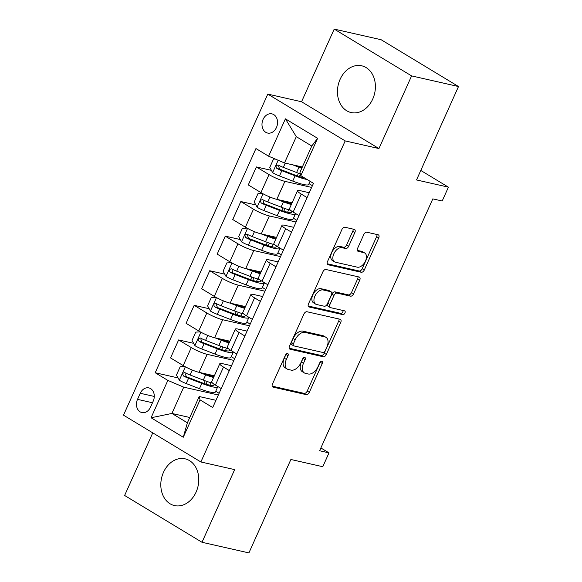<?xml version="1.0" encoding="UTF-8"?>
<svg xmlns="http://www.w3.org/2000/svg" width="582" height="582" viewBox="0 0 582 582"><rect width="100%" height="100%" fill="white"/><g stroke="black" fill="none" stroke-linecap="round" stroke-linejoin="round"><path stroke-width="0.87" d="M287.595 353.529A2.11 1.28 121.2 0 0 285.449 355.144L272.478 384.004A3.019 1.826 121.2 0 0 272.762 387.001A3.019 1.826 121.2 0 0 273.096 387.139L306.248 394.647A3.019 1.826 121.2 0 0 309.311 392.348L322.283 363.481A2.11 1.28 121.2 0 0 322.086 361.386A2.11 1.28 121.2 0 0 321.846 361.291A2.11 1.28 121.2 0 0 319.707 362.899L318.027 366.638A9.654 5.849 121.2 0 1 308.227 373.993L305.463 373.368A9.654 5.849 121.2 0 1 304.371 372.931A9.654 5.849 121.2 0 1 303.477 363.343L305.157 359.603A2.11 1.28 121.2 0 0 304.961 357.508A2.11 1.28 121.2 0 0 304.721 357.413A2.11 1.28 121.2 0 0 302.575 359.021L300.901 362.753A9.654 5.849 121.2 0 1 291.095 370.116L288.337 369.49A9.654 5.849 121.2 0 1 287.246 369.053A9.654 5.849 121.2 0 1 286.351 359.458L288.032 355.726A2.11 1.28 121.2 0 0 287.835 353.623A2.11 1.28 121.2 0 0 287.595 353.529M340.114 79.305A23.964 18.689 -77.2 0 0 351.128 112.552A23.964 18.689 -77.2 0 0 372.735 99.042A23.964 18.689 -77.2 0 0 361.72 65.802A23.964 18.689 -77.2 0 0 340.114 79.305M163.477 472.337A23.964 18.689 -77.2 0 0 174.498 505.576A23.964 18.689 -77.2 0 0 196.105 492.066A23.964 18.689 -77.2 0 0 185.083 458.827A23.964 18.689 -77.2 0 0 163.477 472.337M263.071 119.412A9.836 7.668 -77.2 0 0 267.589 133.045A9.836 7.668 -77.2 0 0 276.457 127.509A9.836 7.668 -77.2 0 0 271.932 113.868A9.836 7.668 -77.2 0 0 263.071 119.412M354.875 232.502A3.019 1.826 121.2 0 0 354.591 229.497A3.019 1.826 121.2 0 0 354.249 229.366L344.951 227.256A3.019 1.826 121.2 0 0 341.889 229.555L327.484 261.616A3.019 1.826 121.2 0 0 327.761 264.614A3.019 1.826 121.2 0 0 328.103 264.752L361.247 272.26A3.019 1.826 121.2 0 0 364.31 269.961L378.722 237.9A3.019 1.826 121.2 0 0 378.438 234.902A3.019 1.826 121.2 0 0 378.104 234.764L366.864 232.225A3.019 1.826 121.2 0 0 363.801 234.524L357.639 248.245A3.019 1.826 121.2 0 0 357.923 251.242A3.019 1.826 121.2 0 0 358.257 251.373L363.83 252.639A8.068 4.889 121.2 0 1 364.739 253.003A8.068 4.889 121.2 0 1 365.14 261.74A8.068 4.889 121.2 0 1 357.297 267.174L335.472 262.227A8.068 4.889 121.2 0 1 334.563 261.864A8.068 4.889 121.2 0 1 334.163 253.126A8.068 4.889 121.2 0 1 342.005 247.692L345.643 248.521A3.019 1.826 121.2 0 0 348.705 246.215L354.875 232.502L352.779 231.236A3.019 1.826 121.2 0 0 353.085 229.097M152.753 432.863L124.621 495.471L201.998 542.279L248.907 552.9L290.884 459.489L322.777 466.713L328.997 452.869L319.62 450.744L432.812 198.877L442.196 201.001L448.416 187.164L420.786 170.453M411.598 75.9L334.214 29.1L301.563 101.755L378.947 148.555L411.598 75.9L458.5 86.529L416.523 179.94L448.416 187.164M378.947 148.555L345.177 140.909L200.885 461.97L123.5 415.17L267.793 94.102L345.177 140.909M201.998 542.279L234.655 469.623L200.885 461.97M306.983 311.748A3.019 1.826 121.2 0 0 303.92 314.047L289.509 346.108A3.019 1.826 121.2 0 0 289.792 349.105A3.019 1.826 121.2 0 0 290.134 349.244L323.279 356.751A3.019 1.826 121.2 0 0 326.342 354.453L340.746 322.392A3.019 1.826 121.2 0 0 340.47 319.394A3.019 1.826 121.2 0 0 340.128 319.256L306.983 311.748M308.496 303.862L322.901 271.801A3.019 1.826 121.2 0 1 325.964 269.502L359.116 277.01A3.019 1.826 121.2 0 1 359.458 277.148A3.019 1.826 121.2 0 1 359.734 280.146L353.572 293.866A3.019 1.826 121.2 0 1 350.51 296.165L337.065 293.117A3.019 1.826 121.2 0 0 334.003 295.423L329.914 304.524A3.019 1.826 121.2 0 0 330.19 307.522A3.019 1.826 121.2 0 0 330.532 307.652L344.529 310.824A2.11 1.28 121.2 0 1 344.762 310.919A2.11 1.28 121.2 0 1 344.871 313.203A2.11 1.28 121.2 0 1 342.82 314.629L309.115 306.998A3.019 1.826 121.2 0 1 308.78 306.86A3.019 1.826 121.2 0 1 308.496 303.862M334.214 29.1L381.115 39.722L458.5 86.529M150.483 407.204L153.226 401.114A9.523 7.428 -77.2 0 0 148.846 387.903A9.523 7.428 -77.2 0 0 140.255 393.272L137.519 399.361A9.523 7.428 -77.2 0 0 141.899 412.573A9.523 7.428 -77.2 0 0 150.483 407.204M189.776 417.498L171.908 413.446L187.382 422.808L199.204 396.517L200.062 399.878L212.714 407.531L313.472 183.337L300.821 175.684L299.956 172.323L311.777 146.031L296.296 136.668L284.482 162.96L302.349 167.012M200.062 399.878L183.272 437.242L151.065 417.76L167.856 380.395L183.723 387.154L218.352 394.996M178.092 377.929L155.205 372.742L167.856 380.395M155.205 372.742L255.956 148.548L268.608 156.202L285.406 118.837L317.612 138.32L300.821 175.684M301.563 101.755L267.793 94.102M328.997 452.869L320.871 447.958M183.723 387.154L171.908 413.446L151.065 417.76M271.387 170.344L256.371 166.939L269.03 174.593A12.287 1.935 24.2 0 0 284.896 181.351L311.639 187.411M256.371 166.939L248.288 184.93L260.94 192.584A12.287 1.935 24.2 0 0 276.814 199.342L292.106 202.805M255.84 204.937L240.824 201.539L253.476 209.193A12.287 1.935 24.2 0 0 269.35 215.951L296.093 222.011M240.824 201.539L232.742 219.53L245.393 227.184A12.287 1.935 24.2 0 0 261.26 233.942L276.552 237.405M240.286 239.537L225.278 236.139L237.929 243.793A12.287 1.935 24.2 0 0 253.803 250.551L280.546 256.604M225.278 236.139L217.188 254.13L229.846 261.784A12.287 1.935 24.2 0 0 245.713 268.542L261.005 272.005M224.739 274.137L209.731 270.732L222.382 278.385A12.287 1.935 24.2 0 0 238.249 285.144L264.992 291.204M209.731 270.732L201.641 288.723L214.292 296.376A12.287 1.935 24.2 0 0 230.166 303.135L245.458 306.598M209.193 308.729L194.177 305.332L206.836 312.985A12.287 1.935 24.2 0 0 222.702 319.744L249.445 325.804M194.177 305.332L186.095 323.323L198.746 330.976A12.287 1.935 24.2 0 0 214.62 337.735L229.912 341.197M193.646 343.329L178.63 339.932L191.282 347.585A12.287 1.935 24.2 0 0 207.156 354.343L233.899 360.396M178.63 339.932L170.548 357.923L183.199 365.576A12.287 1.935 24.2 0 0 199.066 372.335L214.358 375.797M215.958 400.314L199.204 396.517M231.512 365.714L222.63 363.699A12.287 1.935 24.2 0 0 219.785 363.721A12.287 1.935 24.2 0 0 223.495 367.06L229.315 370.589M247.059 331.114L238.176 329.106A12.287 1.935 24.2 0 0 235.332 329.128A12.287 1.935 24.2 0 0 239.042 332.468L244.869 335.989M262.606 296.522L253.73 294.507A12.287 1.935 24.2 0 0 250.886 294.528A12.287 1.935 24.2 0 0 254.589 297.868L260.416 301.389M278.152 261.922L269.277 259.907A12.287 1.935 24.2 0 0 266.432 259.928A12.287 1.935 24.2 0 0 270.135 263.268L275.963 266.796M293.706 227.322L284.824 225.314A12.287 1.935 24.2 0 0 281.979 225.336A12.287 1.935 24.2 0 0 285.689 228.675L291.517 232.196M309.253 192.729L300.377 190.714A12.287 1.935 24.2 0 0 297.526 190.736A12.287 1.935 24.2 0 0 301.236 194.075L307.063 197.596M219.116 393.294L215.733 391.25M219.785 363.721L211.703 381.712A12.287 1.935 24.2 0 0 215.405 385.051L221.233 388.58M234.662 358.701L231.28 356.657M235.332 329.128L227.249 347.119A12.287 1.935 24.2 0 0 230.952 350.459L236.779 353.98M250.886 294.528L242.796 312.519A12.287 1.935 24.2 0 0 246.506 315.859L252.333 319.38M250.209 324.101L246.826 322.057M266.432 259.928L258.35 277.92A12.287 1.935 24.2 0 0 262.053 281.259L267.88 284.787M265.756 289.501L262.38 287.457M281.979 225.336L273.896 243.327A12.287 1.935 24.2 0 0 277.599 246.666L283.427 250.187M281.31 254.909L277.927 252.864M297.526 190.736L289.443 208.727A12.287 1.935 24.2 0 0 293.153 212.066L298.973 215.587M296.856 220.309L293.474 218.265M312.403 185.709L309.02 183.665M284.482 162.96L268.608 156.202M187.382 422.808L183.272 437.242M285.406 118.837L296.296 136.668M317.612 138.32L311.777 146.031M286.017 354.263A2.11 1.28 121.2 0 1 285.937 354.46L284.256 358.192A9.654 5.849 121.2 0 0 285.158 367.788L287.246 369.053M304.371 372.931L302.284 371.665A9.654 5.849 121.2 0 1 301.381 362.077L303.062 358.337A2.11 1.28 121.2 0 0 303.142 358.148M272.172 386.142L304.153 393.381A3.019 1.826 121.2 0 0 307.216 391.082L320.187 362.215A2.11 1.28 121.2 0 0 320.267 362.026M289.203 348.24L321.184 355.486A3.019 1.826 121.2 0 0 324.247 353.187L338.659 321.126A3.019 1.826 121.2 0 0 338.964 318.994M293.43 343.7A2.11 1.28 121.2 0 0 293.626 345.803A2.11 1.28 121.2 0 0 293.866 345.897L322.959 352.488A2.11 1.28 121.2 0 0 325.105 350.881L326.88 346.937A9.654 5.849 121.2 0 0 325.978 337.342A9.654 5.849 121.2 0 0 324.894 336.913L305.004 332.402A9.654 5.849 121.2 0 0 295.205 339.764L293.43 343.7L291.342 342.442A2.11 1.28 121.2 0 0 291.538 344.537L293.626 345.803M325.978 337.342L323.89 336.083A9.654 5.849 121.2 0 0 322.799 335.647L324.894 336.913M291.342 342.442L293.11 338.498A9.654 5.849 121.2 0 1 302.909 331.143L322.799 335.647M330.19 307.522L328.103 306.256A3.019 1.826 121.2 0 1 327.819 303.258L331.907 294.157A3.019 1.826 121.2 0 1 334.97 291.858L348.414 294.899A3.019 1.826 121.2 0 0 351.477 292.601L357.646 278.88A3.019 1.826 121.2 0 0 357.945 276.748M308.191 305.994L340.725 313.363A2.11 1.28 121.2 0 0 342.369 312.549A2.11 1.28 121.2 0 0 343.118 310.504M323.112 289.96A8.068 4.889 121.2 0 0 315.269 295.394A8.068 4.889 121.2 0 0 315.67 304.131A8.068 4.889 121.2 0 0 316.579 304.495L324.269 306.234A3.019 1.826 121.2 0 0 327.331 303.935L331.42 294.834A3.019 1.826 121.2 0 0 331.143 291.837A3.019 1.826 121.2 0 0 330.802 291.706L323.112 289.96L321.024 288.694A8.068 4.889 121.2 0 0 313.181 294.128A8.068 4.889 121.2 0 0 313.582 302.866L315.67 304.131M331.143 291.837L329.048 290.571A3.019 1.826 121.2 0 0 328.714 290.44L330.802 291.706M321.024 288.694L328.714 290.44M334.563 261.864L332.475 260.598A8.068 4.889 121.2 0 1 332.075 251.868A8.068 4.889 121.2 0 1 339.917 246.426L343.555 247.255A3.019 1.826 121.2 0 0 346.617 244.957L352.779 231.236M364.739 253.003L362.644 251.737A8.068 4.889 121.2 0 0 361.735 251.373L363.83 252.639M357.333 250.376L361.735 251.373M327.179 263.748L359.159 270.994A3.019 1.826 121.2 0 0 362.222 268.695L376.627 236.634A3.019 1.826 121.2 0 0 376.932 234.502M184.8 366.5L180.202 366.696L176.47 375.004L179.409 380.301A8.141 1.28 24.2 0 0 186.182 383.545L199.459 388.674A23.506 3.696 24.2 0 0 215.391 392.006L217.755 386.746A23.506 3.696 24.2 0 0 217.806 386.506M204.508 383.662A11.218 1.761 -155.8 0 1 204.217 382.927L205.177 380.795M199.371 372.4L205.679 374.837A23.506 3.696 24.2 0 0 213.579 377.536M203.816 373.411L204.74 373.768A19.512 3.07 24.2 0 0 213.965 376.67M212.728 383.203A23.506 3.696 -155.8 0 1 203.314 380.097L190.038 374.968A8.141 1.28 -155.8 0 1 185.069 372.72C182.653 372.786 182.151 373.891 183.577 376.045A8.141 1.28 24.2 0 0 188.546 378.293L201.823 383.414A23.506 3.696 24.2 0 0 217.755 386.746M213.718 383.96A19.512 3.07 -155.8 0 1 214.111 385.109A19.512 3.07 -155.8 0 1 200.885 382.345L187.615 377.216A4.147 0.655 -155.8 0 1 186.276 376.656L185.403 373.935M208.065 374.372A11.218 1.761 24.2 0 0 208.363 375.084M185.069 372.72L184.647 372.567M200.353 331.9L195.756 332.104L192.024 340.405L194.963 345.701A8.141 1.28 24.2 0 0 201.736 348.953L215.005 354.082A23.506 3.696 24.2 0 0 230.945 357.406L233.302 352.146A23.506 3.696 24.2 0 0 233.36 351.906M220.054 349.062A11.218 1.761 -155.8 0 1 219.77 348.327L220.724 346.203M214.918 337.8L221.225 340.237A23.506 3.696 24.2 0 0 229.126 342.936M219.363 338.811L220.287 339.168A19.512 3.07 24.2 0 0 229.512 342.078M228.275 348.603A23.506 3.696 -155.8 0 1 218.861 345.497L205.592 340.368A8.141 1.28 -155.8 0 1 200.615 338.127C198.2 338.186 197.705 339.291 199.124 341.445A8.141 1.28 24.2 0 0 204.1 343.693L217.37 348.822A23.506 3.696 24.2 0 0 233.302 352.146M229.264 349.36A19.512 3.07 -155.8 0 1 229.664 350.51A19.512 3.07 -155.8 0 1 216.431 347.745L203.162 342.623A4.147 0.655 -155.8 0 1 201.823 342.056L200.95 339.335M223.612 339.772A11.218 1.761 24.2 0 0 223.91 340.485M200.615 338.127L200.193 337.967M215.9 297.3L211.302 297.504L207.57 305.805L210.509 311.108A8.141 1.28 24.2 0 0 217.282 314.353L230.552 319.482A23.506 3.696 24.2 0 0 246.492 322.806L248.856 317.546A23.506 3.696 24.2 0 0 248.907 317.314M235.601 314.469A11.218 1.761 -155.8 0 1 235.317 313.734L236.27 311.603M230.472 303.207L236.772 305.645A23.506 3.696 24.2 0 0 244.673 308.344M234.917 304.211L235.841 304.568A19.512 3.07 24.2 0 0 245.066 307.478M243.822 314.011A23.506 3.696 -155.8 0 1 234.408 310.897L221.138 305.776A8.141 1.28 -155.8 0 1 216.162 303.528C213.747 303.586 213.252 304.699 214.671 306.845A8.141 1.28 24.2 0 0 219.647 309.093L232.916 314.222A23.506 3.696 24.2 0 0 248.856 317.546M244.818 314.767A19.512 3.07 -155.8 0 1 245.211 315.91A19.512 3.07 -155.8 0 1 231.985 313.152L218.708 308.024A4.147 0.655 -155.8 0 1 217.37 307.456L216.504 304.735M239.166 305.172A11.218 1.761 24.2 0 0 239.457 305.885M216.162 303.528L215.747 303.375M231.447 262.708L226.849 262.904L223.117 271.212L226.056 276.508A8.141 1.28 24.2 0 0 232.829 279.753L246.106 284.882A23.506 3.696 24.2 0 0 262.038 288.214L264.403 282.954A23.506 3.696 24.2 0 0 264.454 282.714M251.155 279.869A11.218 1.761 -155.8 0 1 250.864 279.134L251.824 277.003M246.019 268.608L252.326 271.045A23.506 3.696 24.2 0 0 260.227 273.744M250.464 269.619L251.388 269.975A19.512 3.07 24.2 0 0 260.612 272.878M259.368 279.411A23.506 3.696 -155.8 0 1 249.962 276.305L236.685 271.176A8.141 1.28 -155.8 0 1 231.716 268.928C229.301 268.993 228.799 270.099 230.217 272.252A8.141 1.28 24.2 0 0 235.193 274.5L248.463 279.622A23.506 3.696 24.2 0 0 264.403 282.954M260.365 280.168A19.512 3.07 -155.8 0 1 260.758 281.317A19.512 3.07 -155.8 0 1 247.532 278.552L234.262 273.424A4.147 0.655 -155.8 0 1 232.924 272.863L232.051 270.143M254.712 270.579A11.218 1.761 24.2 0 0 255.011 271.292M231.716 268.928L231.294 268.775M246.994 228.108L242.396 228.311L238.664 236.612L241.603 241.908A8.141 1.28 24.2 0 0 248.383 245.16L261.653 250.289A23.506 3.696 24.2 0 0 277.585 253.614L279.949 248.354A23.506 3.696 24.2 0 0 280.007 248.114M266.702 245.269A11.218 1.761 -155.8 0 1 266.411 244.535L267.371 242.41M261.565 234.015L267.873 236.445A23.506 3.696 24.2 0 0 275.773 239.144M266.01 235.019L266.934 235.375A19.512 3.07 24.2 0 0 276.159 238.285M274.922 244.811A23.506 3.696 -155.8 0 1 265.508 241.705L252.239 236.576A8.141 1.28 -155.8 0 1 247.263 234.335C244.847 234.393 244.345 235.499 245.771 237.652A8.141 1.28 24.2 0 0 250.74 239.9L264.017 245.029A23.506 3.696 24.2 0 0 279.949 248.354M275.912 245.568A19.512 3.07 -155.8 0 1 276.305 246.717A19.512 3.07 -155.8 0 1 263.079 243.953L249.809 238.831A4.147 0.655 -155.8 0 1 248.47 238.264L247.597 235.543M270.259 235.979A11.218 1.761 24.2 0 0 270.557 236.692M247.263 234.335L246.841 234.175M262.547 193.508L257.95 193.711L254.218 202.012L257.157 207.316A8.141 1.28 24.2 0 0 263.93 210.56L277.199 215.689A23.506 3.696 24.2 0 0 293.139 219.014L295.496 213.754A23.506 3.696 24.2 0 0 295.554 213.521M282.248 210.677A11.218 1.761 -155.8 0 1 281.964 209.942L282.917 207.81M277.112 199.415L283.419 201.852A23.506 3.696 24.2 0 0 291.32 204.551M281.564 200.419L282.481 200.775A19.512 3.07 24.2 0 0 291.713 203.685M290.469 210.218A23.506 3.696 -155.8 0 1 281.055 207.105L267.785 201.983A8.141 1.28 -155.8 0 1 262.809 199.735C260.394 199.793 259.899 200.906 261.318 203.053A8.141 1.28 24.2 0 0 266.294 205.3L279.564 210.429A23.506 3.696 24.2 0 0 295.496 213.754M291.458 210.975A19.512 3.07 -155.8 0 1 291.858 212.117A19.512 3.07 -155.8 0 1 278.625 209.36L265.356 204.231A4.147 0.655 -155.8 0 1 264.017 203.671L263.144 200.943M285.806 201.387A11.218 1.761 24.2 0 0 286.104 202.092M262.809 199.735L262.395 199.582M275.264 159.039L273.496 159.112L269.764 167.42L272.703 172.716A8.141 1.28 24.2 0 0 279.476 175.96L292.746 181.089A23.506 3.696 24.2 0 0 308.686 184.421L310.09 181.293M297.802 176.077A11.218 1.761 -155.8 0 1 297.511 175.342L298.464 173.21M292.666 164.815L298.966 167.252A23.506 3.696 24.2 0 0 301.767 168.293M297.111 165.826L298.035 166.183A19.512 3.07 24.2 0 0 302.065 167.638M300.356 173.887A23.506 3.696 -155.8 0 1 296.602 172.512L283.332 167.383A8.141 1.28 -155.8 0 1 278.356 165.135C275.941 165.201 275.446 166.306 276.865 168.46A8.141 1.28 24.2 0 0 281.841 170.708L295.11 175.829A23.506 3.696 24.2 0 0 307.143 179.511M304.401 177.852A19.512 3.07 -155.8 0 1 294.179 174.76L280.902 169.631A4.147 0.655 -155.8 0 1 279.564 169.071L278.698 166.35M301.36 166.787A11.218 1.761 24.2 0 0 301.658 167.5M278.356 165.135L277.941 164.982M284.896 181.351L276.814 199.342M269.35 215.951L261.26 233.942M253.803 250.551L245.713 268.542M238.249 285.144L230.166 303.135M222.702 319.744L214.62 337.735M207.156 354.343L199.066 372.335M223.495 367.06L215.405 385.051M191.282 347.585L183.199 365.576M206.836 312.985L198.746 330.976M239.042 332.468L230.952 350.459M222.382 278.385L214.292 296.376M254.589 297.868L246.506 315.859M237.929 243.793L229.846 261.784M270.135 263.268L262.053 281.259M253.476 209.193L245.393 227.184M285.689 228.675L277.599 246.666M269.03 174.593L260.94 192.584M301.236 194.075L293.153 212.066M152.491 402.751L137.519 399.361M154.281 396.451L140.255 393.272M284.256 358.192L286.351 359.458M303.062 358.337L305.157 359.603M301.381 362.077L303.477 363.343M320.187 362.215L322.283 363.481M307.216 391.082L309.311 392.348M304.153 393.381L306.248 394.647M272.478 386.768L273.096 387.139M285.937 354.46L288.032 355.726M338.659 321.126L340.746 322.392M324.247 353.187L326.342 354.453M321.184 355.486L323.279 356.751M289.516 348.865L290.134 349.244M302.909 331.143L305.004 332.402M293.11 338.498L295.205 339.764M357.646 278.88L359.734 280.146M351.477 292.601L353.572 293.866M348.414 294.899L350.51 296.165M334.97 291.858L337.065 293.117M331.907 294.157L334.003 295.423M327.819 303.258L329.914 304.524M340.725 313.363L342.82 314.629M308.496 306.619L309.115 306.998M346.617 244.957L348.705 246.215M343.555 247.255L345.643 248.521M339.917 246.426L342.005 247.692M357.639 251.002L358.257 251.373M376.627 236.634L378.722 237.9M362.222 268.695L364.31 269.961M359.159 270.994L361.247 272.26M327.484 264.373L328.103 264.752M185.345 366.798L179.336 380.17M201.823 383.414L199.459 388.674M209.862 385.197L210.975 382.723M206.079 384.178L207.265 381.537M209.935 375.594L210.262 374.866M213.718 376.619L214.111 375.739M205.679 374.837L203.314 380.097M188.546 378.293L186.182 383.545M192.256 370.043L190.038 374.968M186.276 376.656L183.577 376.045M200.899 332.198L194.883 345.57M217.37 348.822L215.005 354.082M225.409 350.604L226.522 348.123M221.626 349.578L222.811 346.945M225.481 341.001L225.809 340.274M229.264 342.02L229.657 341.139M221.225 340.237L218.861 345.497M204.1 343.693L201.736 348.953M207.803 335.443L205.592 340.368M201.823 342.056L199.124 341.445M216.446 297.598L210.437 310.97M232.916 314.222L230.552 319.482M240.955 316.004L242.068 313.531M237.18 314.978L238.358 312.345M241.035 306.401L241.363 305.674M244.811 307.427L245.211 306.547M236.772 305.645L234.408 310.897M219.647 309.093L217.282 314.353M223.35 300.85L221.138 305.776M217.37 307.456L214.671 306.845M231.992 263.006L225.983 276.377M248.463 279.622L246.106 284.882M256.502 281.404L257.615 278.931M252.726 280.386L253.912 277.745M256.582 271.801L256.909 271.074M260.358 272.827L260.758 271.947M252.326 271.045L249.962 276.305M235.193 274.5L232.829 279.753M238.904 266.25L236.685 271.176M232.924 272.863L230.217 272.252M247.539 228.406L241.53 241.777M264.017 245.029L261.653 250.289M272.056 246.812L273.169 244.331M268.273 245.786L269.459 243.152M272.129 237.209L272.456 236.481M275.912 238.227L276.305 237.347M267.873 236.445L265.508 241.705M250.74 239.9L248.383 245.16M254.45 231.651L252.239 236.576M248.47 238.264L245.771 237.652M263.093 193.806L257.084 207.177M279.564 210.429L277.199 215.689M287.603 212.212L288.716 209.738M283.82 211.186L285.005 208.552M287.675 202.609L288.003 201.881M291.458 203.635L291.851 202.754M283.419 201.852L281.055 207.105M266.294 205.3L263.93 210.56M269.997 197.058L267.785 201.983M264.017 203.671L261.318 203.053M278.16 160.268L272.631 172.585M295.11 175.829L292.746 181.089M303.149 177.612L303.338 177.204M299.374 176.593L300.443 174.207M298.966 167.252L296.602 172.512M281.841 170.708L279.476 175.96M285.245 163.135L283.332 167.383M279.564 169.071L276.865 168.46"/></g></svg>
